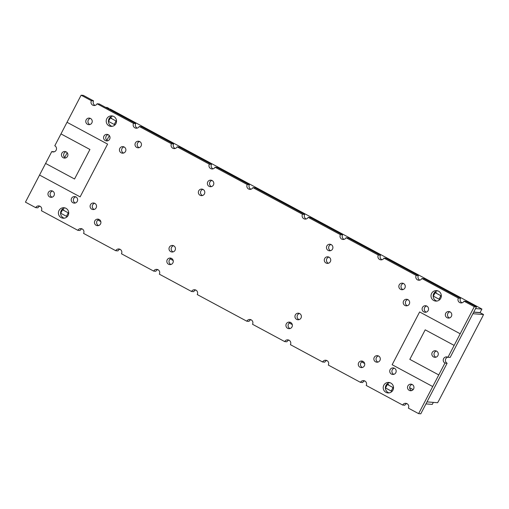 <?xml version="1.0" encoding="UTF-8"?>
<svg xmlns="http://www.w3.org/2000/svg" width="509" height="509" viewBox="0 0 509 509"><rect width="100%" height="100%" fill="white"/><g stroke="black" fill="none" stroke-linecap="round" stroke-linejoin="round"><path stroke-width="0.76" d="M110.23 117.293L111.611 118.031L110.358 117.935L108.544 121.422L114.245 124.489L115.282 124.571M108.417 120.779L108.78 120.97M433.21 295.494L433.573 295.691M435.03 292.007L436.404 292.751L435.157 292.65L433.337 296.143L439.038 299.203L440.075 299.286M387.349 384.486L385.536 387.973L391.23 391.039L393.05 387.553L387.349 384.486L388.602 384.581L387.222 383.843M385.771 387.521L385.408 387.33M62.556 209.772L60.736 213.258L66.437 216.325L68.251 212.832L62.556 209.772L63.803 209.867L62.429 209.123M60.972 212.807L60.616 212.609M110.09 109.002L479.987 308.002L110.09 109.002M475.565 308.594L481.908 309.078L480.095 312.564L473.752 312.081M105.598 107.361L107.132 107.475A5.917 0.452 27.5 0 0 109.231 108.563M114.245 124.489L116.058 121.002L110.358 117.935M116.058 121.002L116.536 121.04M439.038 299.203L440.851 295.716L435.157 292.65M440.851 295.716L441.335 295.754M481.908 309.078A5.917 0.452 -152.5 0 1 479.987 308.002M64.732 157.44L67.188 152.719M433.337 402.384L432.287 404.401L425.944 403.911M391.23 391.039L392.274 391.116M66.437 216.325L67.474 216.401M68.251 212.832L68.734 212.87M393.05 387.553L393.527 387.591M438.803 400.666L482.57 316.592L438.803 400.666A5.917 1.037 -61.7 0 0 437.645 402.714L426.994 401.894M472.899 313.716L483.55 314.53A5.917 1.037 118.3 0 0 482.57 316.592M483.55 314.53L480.133 312.691L473.688 312.195M106.865 140.312L109.32 135.591M289.996 328.559A3.283 3.226 94.4 0 1 290.467 322.388M286.3 323.858A3.283 3.226 94.4 0 1 292.363 325.639A3.283 3.226 94.4 0 1 288.896 328.668A3.283 3.226 94.4 0 1 286.3 323.858M170.903 264.495A3.283 3.226 94.4 0 1 171.38 258.33M167.207 259.794A3.283 3.226 94.4 0 1 173.27 261.575A3.283 3.226 94.4 0 1 169.802 264.604A3.283 3.226 94.4 0 1 167.207 259.794M211.451 186.612A3.283 3.226 94.4 0 1 211.922 180.441M207.748 181.91A3.283 3.226 94.4 0 1 213.812 183.692A3.283 3.226 94.4 0 1 210.344 186.72A3.283 3.226 94.4 0 1 207.748 181.91M402.905 289.602A3.283 3.226 94.4 0 1 403.376 283.43M399.209 284.9A3.283 3.226 94.4 0 1 405.272 286.682A3.283 3.226 94.4 0 1 401.805 289.71A3.283 3.226 94.4 0 1 399.209 284.9M407.283 305.718A3.283 3.226 94.4 0 1 407.754 299.553M403.58 301.016A3.283 3.226 94.4 0 1 409.65 302.798A3.283 3.226 94.4 0 1 406.182 305.826A3.283 3.226 94.4 0 1 403.58 301.016M449.409 317.966A3.283 3.226 94.4 0 1 449.886 311.794M445.712 313.264A3.283 3.226 94.4 0 1 451.776 315.046A3.283 3.226 94.4 0 1 448.308 318.074A3.283 3.226 94.4 0 1 445.712 313.264M328.362 263.268A3.283 3.226 94.4 0 1 328.833 257.096M324.659 258.566A3.283 3.226 94.4 0 1 330.729 260.347A3.283 3.226 94.4 0 1 327.262 263.376A3.283 3.226 94.4 0 1 324.659 258.566M299.012 319.646A3.283 3.226 94.4 0 1 299.483 313.474M295.315 314.944A3.283 3.226 94.4 0 1 301.379 316.725A3.283 3.226 94.4 0 1 297.911 319.754A3.283 3.226 94.4 0 1 295.315 314.944M418.621 413.639L420.797 413.804L447.118 363.241L444.949 363.07A3.283 3.226 94.4 0 1 446.711 356.892A3.283 3.226 94.4 0 1 447.971 357.261L450.147 357.426L476.469 306.857L474.293 306.692L460.193 333.777L419.626 311.953L392.153 364.73L432.72 386.554L418.621 413.639L408.364 408.123A3.283 3.226 94.4 0 0 405.768 403.313A3.283 3.226 94.4 0 0 402.67 405.056L366.2 385.44A3.283 3.226 94.4 0 0 363.604 380.63A3.283 3.226 94.4 0 0 360.499 382.374L328.305 365.055A3.283 3.226 94.4 0 0 325.709 360.245A3.283 3.226 94.4 0 0 322.611 361.988L290.41 344.669A3.283 3.226 94.4 0 0 287.814 339.859A3.283 3.226 94.4 0 0 284.716 341.603L252.521 324.284A3.283 3.226 94.4 0 0 249.919 319.48A3.283 3.226 94.4 0 0 246.82 321.224L197.25 294.558A3.283 3.226 94.4 0 0 194.654 289.748A3.283 3.226 94.4 0 0 191.556 291.492L159.355 274.173A3.283 3.226 94.4 0 0 156.759 269.363A3.283 3.226 94.4 0 0 153.661 271.106L121.466 253.787A3.283 3.226 94.4 0 0 118.864 248.977A3.283 3.226 94.4 0 0 115.766 250.721L83.571 233.402A3.283 3.226 94.4 0 0 80.976 228.598A3.283 3.226 94.4 0 0 77.871 230.342L41.407 210.72A3.283 3.226 94.4 0 0 38.805 205.916A3.283 3.226 94.4 0 0 35.706 207.659L25.45 202.143L39.549 175.058L80.123 196.881L107.596 144.104L67.023 122.281L81.122 95.196L91.378 100.712A3.283 3.226 94.4 0 0 93.974 105.522A3.283 3.226 94.4 0 0 97.079 103.779L133.543 123.394A3.283 3.226 94.4 0 0 136.145 128.204A3.283 3.226 94.4 0 0 139.243 126.461L171.438 143.78A3.283 3.226 94.4 0 0 174.033 148.59A3.283 3.226 94.4 0 0 177.138 146.846L209.333 164.165A3.283 3.226 94.4 0 0 211.929 168.969A3.283 3.226 94.4 0 0 215.027 167.226L247.228 184.544A3.283 3.226 94.4 0 0 249.824 189.354A3.283 3.226 94.4 0 0 252.922 187.611L302.492 214.276A3.283 3.226 94.4 0 0 305.088 219.086A3.283 3.226 94.4 0 0 308.193 217.343L340.387 234.662A3.283 3.226 94.4 0 0 342.983 239.472A3.283 3.226 94.4 0 0 346.082 237.728L378.282 255.047A3.283 3.226 94.4 0 0 380.878 259.851A3.283 3.226 94.4 0 0 383.977 258.108L416.171 275.426A3.283 3.226 94.4 0 0 418.773 280.236A3.283 3.226 94.4 0 0 421.872 278.493L458.342 298.109A3.283 3.226 94.4 0 0 460.938 302.919A3.283 3.226 94.4 0 0 464.036 301.175L474.293 306.692M447.118 363.241A3.283 3.226 94.4 0 1 447.78 357.165M330.538 250.67A3.283 3.226 94.4 0 1 331.015 244.505M326.842 245.974A3.283 3.226 94.4 0 1 332.905 247.756A3.283 3.226 94.4 0 1 329.438 250.784A3.283 3.226 94.4 0 1 326.842 245.974M393.801 374.35A3.283 3.226 94.4 0 1 394.271 368.185M390.098 369.655A3.283 3.226 94.4 0 1 396.167 371.43A3.283 3.226 94.4 0 1 392.7 374.459A3.283 3.226 94.4 0 1 390.098 369.655M75.275 203.008A3.283 3.226 94.4 0 1 75.746 196.843M71.572 198.306A3.283 3.226 94.4 0 1 77.635 200.088A3.283 3.226 94.4 0 1 74.168 203.116A3.283 3.226 94.4 0 1 71.572 198.306M435.914 357.203A3.283 3.226 94.4 0 1 436.385 351.038M432.211 352.502A3.283 3.226 94.4 0 1 438.281 354.283A3.283 3.226 94.4 0 1 434.813 357.312A3.283 3.226 94.4 0 1 432.211 352.502M65.534 157.962A3.283 3.226 94.4 0 1 66.005 151.797M61.831 153.266A3.283 3.226 94.4 0 1 67.901 155.041A3.283 3.226 94.4 0 1 64.433 158.076A3.283 3.226 94.4 0 1 61.831 153.266M139.084 147.68A3.283 3.226 94.4 0 1 139.555 141.515M135.381 142.984A3.283 3.226 94.4 0 1 141.451 144.76A3.283 3.226 94.4 0 1 137.984 147.795A3.283 3.226 94.4 0 1 135.381 142.984M123.515 153.069A3.283 3.226 94.4 0 1 123.986 146.904M119.812 148.373A3.283 3.226 94.4 0 1 125.876 150.149A3.283 3.226 94.4 0 1 122.415 153.177A3.283 3.226 94.4 0 1 119.812 148.373M107.647 140.815A3.283 3.226 94.4 0 1 108.118 134.65M103.944 136.113A3.283 3.226 94.4 0 1 110.014 137.894A3.283 3.226 94.4 0 1 106.546 140.923A3.283 3.226 94.4 0 1 103.944 136.113M89.858 124.552A3.283 3.226 94.4 0 1 90.328 118.381M86.155 119.85A3.283 3.226 94.4 0 1 92.224 121.632A3.283 3.226 94.4 0 1 88.757 124.66A3.283 3.226 94.4 0 1 86.155 119.85M411.59 390.619A3.283 3.226 94.4 0 1 412.061 384.448M407.887 385.917A3.283 3.226 94.4 0 1 413.957 387.699A3.283 3.226 94.4 0 1 410.489 390.727A3.283 3.226 94.4 0 1 407.887 385.917M377.933 362.096A3.283 3.226 94.4 0 1 378.403 355.931M374.236 357.394A3.283 3.226 94.4 0 1 380.299 359.176A3.283 3.226 94.4 0 1 376.832 362.204A3.283 3.226 94.4 0 1 374.236 357.394M362.363 367.485A3.283 3.226 94.4 0 1 362.834 361.32M358.66 362.783A3.283 3.226 94.4 0 1 364.73 364.565A3.283 3.226 94.4 0 1 361.263 367.593A3.283 3.226 94.4 0 1 358.66 362.783M173.085 251.904A3.283 3.226 94.4 0 1 173.556 245.732M169.382 247.202A3.283 3.226 94.4 0 1 175.452 248.984A3.283 3.226 94.4 0 1 171.985 252.012A3.283 3.226 94.4 0 1 169.382 247.202M52.033 197.206A3.283 3.226 94.4 0 1 52.51 191.034M48.336 192.504A3.283 3.226 94.4 0 1 54.399 194.285A3.283 3.226 94.4 0 1 50.932 197.314A3.283 3.226 94.4 0 1 48.336 192.504M94.165 209.447A3.283 3.226 94.4 0 1 94.636 203.282M90.462 204.752A3.283 3.226 94.4 0 1 96.532 206.527A3.283 3.226 94.4 0 1 93.064 209.562A3.283 3.226 94.4 0 1 90.462 204.752M98.542 225.57A3.283 3.226 94.4 0 1 99.013 219.398M94.839 220.868A3.283 3.226 94.4 0 1 100.903 222.649A3.283 3.226 94.4 0 1 97.435 225.678A3.283 3.226 94.4 0 1 94.839 220.868M202.429 195.526A3.283 3.226 94.4 0 1 202.906 189.354M198.733 190.824A3.283 3.226 94.4 0 1 204.796 192.606A3.283 3.226 94.4 0 1 201.329 195.634A3.283 3.226 94.4 0 1 198.733 190.824M64.268 218.183A5.255 5.16 94.4 0 1 65.05 207.933M59.012 210.522A5.255 5.16 94.4 0 1 68.715 213.373A5.255 5.16 94.4 0 1 63.173 218.215A5.255 5.16 94.4 0 1 59.012 210.522M436.868 301.067A5.255 5.16 94.4 0 1 437.651 290.817M431.613 293.407A5.255 5.16 94.4 0 1 441.316 296.251A5.255 5.16 94.4 0 1 435.768 301.099A5.255 5.16 94.4 0 1 431.613 293.407M112.069 126.347A5.255 5.16 94.4 0 1 112.858 116.103M106.82 118.692A5.255 5.16 94.4 0 1 116.523 121.536A5.255 5.16 94.4 0 1 110.975 126.385A5.255 5.16 94.4 0 1 106.82 118.692M389.061 392.897A5.255 5.16 94.4 0 1 389.849 382.653M383.811 385.237A5.255 5.16 94.4 0 1 393.514 388.087A5.255 5.16 94.4 0 1 387.966 392.935A5.255 5.16 94.4 0 1 383.811 385.237M426.173 312.157A3.283 3.226 94.4 0 1 426.644 305.992M422.476 307.461A3.283 3.226 94.4 0 1 428.54 309.243A3.283 3.226 94.4 0 1 425.072 312.272A3.283 3.226 94.4 0 1 422.476 307.461M67.023 122.281L60.972 133.905L89.921 149.474L74.549 179.003L45.6 163.434L51.772 151.574A3.283 3.226 94.4 0 0 56.384 149.576A3.283 3.226 94.4 0 0 54.8 145.759L60.972 133.905L89.915 149.474L74.549 179.003L45.6 163.434L39.549 175.058L80.123 196.881M246.82 321.224L248.996 321.389A3.283 3.226 94.4 0 1 250.994 319.754M284.716 341.603L286.891 341.774A3.283 3.226 94.4 0 1 288.889 340.139M322.611 361.988L324.78 362.154A3.283 3.226 94.4 0 1 326.778 360.525M360.499 382.374L362.675 382.539A3.283 3.226 94.4 0 1 364.673 380.904M402.67 405.056L404.84 405.221A3.283 3.226 94.4 0 1 406.837 403.586M35.706 207.659L37.882 207.825A3.283 3.226 94.4 0 1 39.88 206.19M77.871 230.342L80.047 230.507A3.283 3.226 94.4 0 1 82.044 228.872M115.766 250.721L117.942 250.892A3.283 3.226 94.4 0 1 119.939 249.257M153.661 271.106L155.837 271.272A3.283 3.226 94.4 0 1 157.835 269.643M191.556 291.492L193.725 291.657A3.283 3.226 94.4 0 1 195.723 290.022M95.081 105.414A3.283 3.226 94.4 0 1 93.554 100.877L83.298 95.361L81.122 95.196M464.036 301.175L466.212 301.341L476.469 306.857M177.138 146.846L179.308 147.012L211.509 164.331L209.333 164.165M175.141 148.475A3.283 3.226 94.4 0 1 173.614 143.945L171.438 143.78M173.614 143.945L141.419 126.626L139.243 126.461M137.245 128.096A3.283 3.226 94.4 0 1 135.718 123.56L133.543 123.394M135.718 123.56L99.249 103.944L97.079 103.779M383.977 258.108L386.153 258.279L418.347 275.598L416.171 275.426M462.038 302.81A3.283 3.226 94.4 0 1 460.511 298.28L458.342 298.109M460.511 298.28L424.048 278.658L421.872 278.493M381.979 259.743A3.283 3.226 94.4 0 1 380.452 255.213L378.282 255.047M380.452 255.213L348.258 237.894L346.082 237.728M344.084 239.357A3.283 3.226 94.4 0 1 342.563 234.827L340.387 234.662M342.563 234.827L310.363 217.508L308.193 217.343M306.195 218.978A3.283 3.226 94.4 0 1 304.668 214.442L302.492 214.276M304.668 214.442L255.098 187.776L252.922 187.611M250.924 189.246A3.283 3.226 94.4 0 1 249.397 184.716L247.228 184.544M249.397 184.716L217.203 167.397L215.027 167.226M444.949 363.07L438.771 374.929L409.828 359.36L425.2 329.832L454.143 345.401L447.971 357.261M432.72 386.554L438.771 374.929L409.828 359.36L425.2 329.832L454.143 345.401L460.193 333.777L419.626 311.953L392.153 364.73L432.72 386.554M93.554 100.877L91.378 100.712M54.139 151.835A3.283 3.226 94.4 0 1 53.948 151.739L51.772 151.574M213.029 168.861A3.283 3.226 94.4 0 1 211.509 164.331M419.874 280.128A3.283 3.226 94.4 0 1 418.347 275.598M97.862 219.996L100.814 221.587M170.229 258.922L173.181 260.513M289.316 322.986L292.274 324.577M361.683 361.912L364.641 363.502M409.688 387.737L413.168 389.608"/></g></svg>
